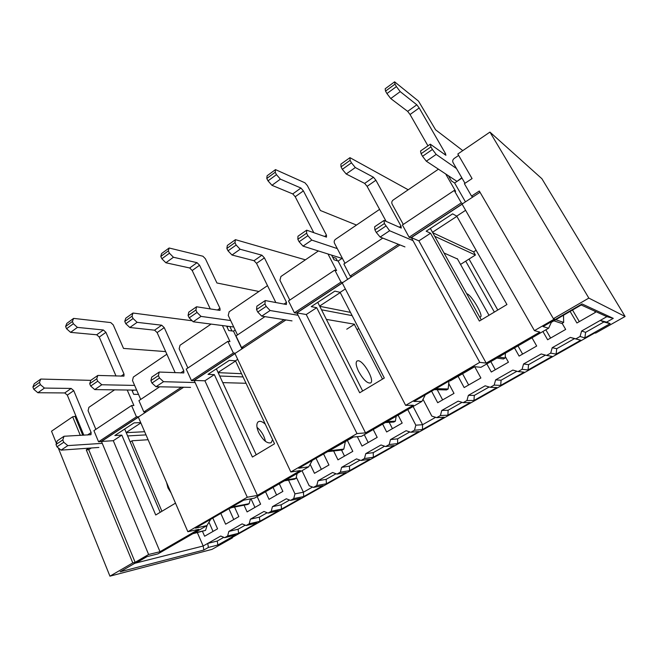 <?xml version="1.0" encoding="UTF-8"?>
<svg xmlns="http://www.w3.org/2000/svg" width="658" height="658" viewBox="0 0 658 658"><rect width="100%" height="100%" fill="white"/><g stroke="black" fill="none" stroke-linecap="round" stroke-linejoin="round"><path stroke-width="0.99" d="M301.997 470.676L309.186 485.777L313.479 487.397L323.185 485.571L303.733 496.551L293.723 498.583L290.515 500.401L300.574 498.328L281.558 509.062L271.203 511.332L268.069 513.108L278.466 510.805L259.869 521.3L249.185 523.793L246.117 525.528L256.842 523.011L238.64 533.284L227.652 535.982L224.649 537.685L235.679 534.954L217.864 545.005L208.397 547.44L203.84 550.022L120.151 571.777L145.813 556.898L157.92 553.904L206.9 525.61L195.434 528.127L243.657 500.162L254.449 498.147L308.701 466.81L298.732 468.233L352.408 437.109L361.505 436.303L421.926 401.405L413.882 401.462L473.974 366.621L480.908 367.329L548.607 328.219L543.039 326.582L582.067 303.947L613.272 318.357L606.594 322.14L610.139 323.646L584.855 337.916L580.068 336.477L575.873 338.854L570.33 337.422L552.21 347.712L550.697 353.107L546.609 355.419L541.213 353.963L523.554 363.997L522.074 369.311L518.085 371.564L512.829 370.084L495.614 379.872L494.158 385.111L490.276 387.307L485.152 385.81L468.356 395.351L466.941 400.525L463.15 402.663L458.157 401.141L441.773 410.452L440.383 415.56L436.682 417.649L431.821 416.111L423.012 399.307M407.754 409.589L415.831 425.191L414.466 430.225L410.855 432.273L406.118 430.71L390.507 439.577L389.166 444.553L385.646 446.543L381.015 444.973L365.774 453.625L364.466 458.536L361.02 460.485L356.513 458.889L341.625 467.353L340.334 472.197L336.978 474.097L332.57 472.493L318.028 480.759L316.761 485.538L313.479 487.397M358.807 328.564L357.055 329.666M398.115 415.149L402.186 423.069L386.641 431.969L382.643 424.089M373.234 429.526L377.199 437.381L362.015 446.075L357.335 436.673M347.416 440.482L352.795 451.363L337.965 459.852L333.631 450.969M323.72 454.217L328.951 465.017L314.466 473.316L310.132 464.277M581.614 331.007L585.628 332.331L603.888 321.984L600.203 320.446L581.614 331.007L580.068 336.477M606.594 322.14L600.203 320.446L606.873 316.654L581.211 304.983L551.371 322.28L550.787 322.091M594.643 311.094L595.416 312.394L576.91 322.988L570.116 311.415M562.113 323.317L565.674 329.428L547.637 339.758L542.908 331.517M532.009 337.809L536.689 346.026L519.113 356.093L514.507 347.918M476.121 250.27L473.612 251.858L475.413 255.041L465.716 261.152L494.355 312.081M465.716 261.152L460.534 264.426M505.245 356.504L508.437 362.213L491.296 372.025L486.821 363.915M474.714 366.703L480.883 377.988L464.161 387.57L458.108 376.335M448.723 383.515L454.004 393.385L437.693 402.729L431.599 391.197M138.525 394.389L133.722 394.356L131.863 390.079M235.169 330.012L233.5 331.13L228.704 330.546L226.599 326.097M342.325 258.232L338.113 261.053L334.017 259.795L331.583 255.123M461.99 178.071L454.637 182.998L451.429 180.917L448.485 175.793M230.662 507.696L209.112 520.19M147.121 556.569L136.099 562.96L203.174 546.008L220.743 536.023L224.649 537.685M124.691 429.041L160.182 512.319M175.497 503.14L155.724 514.992L121.829 435.119L113.283 440.704L160.017 551.708L148.626 554.488L135.145 562.31L132.784 562.903L86.28 449.866L88.879 448.156M237.694 359.35L235.465 360.806L274.534 443.796L252.417 457.047L214.335 374.624L204.909 380.793L257.41 495.392L247.285 497.242L187.851 531.73L198.757 529.303L160.017 551.708M140.713 422.617L134.1 422.864L114.846 435.506L121.829 435.119M113.283 440.704L101.464 441.444L138.361 417.18L187.851 531.73M474.731 366.695L450.335 380.834L449.537 380.793M430.365 228.449L481.286 319.911M465.609 210.313L456.734 216.12L506.94 304.539L479.378 321.055L430.554 233.236L418.899 240.861L486.204 363.109L479.772 362.352L405.641 405.361L413.356 405.229L365.519 432.882L357.006 433.581L290.836 471.975L300.344 470.569L257.41 495.392M132.784 562.903L109.935 576.169L211.983 549.381L232.439 537.857L230.728 538.285L594.898 332.882L595.597 333.121L625.1 316.49L588.836 298.099L489.939 132.094L457.82 154.013L472.074 178.573L464.392 183.689L471.547 196.109L479.295 191.009L553.386 318.686L554.414 319.04L534.428 330.637L539.848 332.093L486.204 363.109M456.734 216.12L452.622 213.85L426.178 231.197L430.554 233.236M418.899 240.861L411.34 237.62L462.122 204.21L534.428 330.637M353.395 437.027L310.913 461.168M216.392 368.867L256.217 454.768M317.748 302.351L362.657 390.992M424.78 395.145L424.978 395.532L424.13 395.524M345.351 288.952L340.137 292.358L384.305 378.021L359.696 392.768L316.695 307.689L306.241 314.524L365.519 432.882M340.137 292.358L334.881 291.107L311.226 306.636L316.695 307.689M306.241 314.524L296.898 312.895L342.292 283.039L405.641 405.361M235.465 360.806L229.305 360.387L208.018 374.361L214.335 374.624M204.909 380.793L194.176 380.464L234.988 353.617L290.836 471.975M197.384 532.7L203.174 546.008L203.84 550.022M229.074 509.078L233.763 519.54M251.011 498.789L254.942 507.408M208.973 522.189L213.028 531.417M572.509 310.025L579.32 321.606M202.557 531.524L204.613 536.237L217.568 528.818L212.97 518.405M296.273 477.132L303.404 492.217L312.542 487.043M316.177 458.593L321.359 469.368M273.062 487.389L276.599 495.005M341.543 450.056L344.512 456.101M364.277 434.699L368.192 442.538M413.101 406.496L422.576 424.706L435.621 417.312M389.199 422.329L392.431 428.654M437.225 389.701L442.637 399.899M462.566 373.752L468.652 384.996M490.819 361.604L495.301 369.73M469.039 259.063L497.777 310.033M518.002 345.902L522.616 354.086M545.869 329.806L550.614 338.048M415.831 425.191L422.576 424.706L422.469 429.542L414.466 430.225M288.533 480.159L294.965 493.854L303.404 492.217L303.733 496.551M279.329 483.77L282.882 491.403L269.04 499.332L265.544 491.74M257.155 496.576L260.626 504.151L247.087 511.908L244.052 505.188M234.552 507.055L238.854 516.62L225.62 524.204L220.981 513.766M553.386 318.686L588.836 298.099M575.873 338.854L580.751 340.227L556.092 354.144L550.697 353.107M546.609 355.419L552.087 356.397L528.045 369.969L522.074 369.311M518.085 371.564L524.138 372.173L500.68 385.407L494.158 385.111M490.276 387.307L496.872 387.562L473.982 400.475L466.941 400.525M463.15 402.663L470.264 402.573L447.917 415.182L440.383 415.56M436.682 417.649L444.29 417.23L422.469 429.542M410.855 432.273L418.924 431.541L397.613 443.574L389.166 444.553M385.646 446.543L394.158 445.524L373.333 457.277L364.466 458.536M361.02 460.485L369.952 459.185L349.604 470.659L340.334 472.197M336.978 474.097L346.297 472.526L326.409 483.753L316.761 485.538M473.612 251.858L432.75 232.726M432.495 232.274L456.858 216.35M350.459 312.377L319.755 306.315M319.632 306.069L340.252 292.58M241.535 373.703L218.143 372.642M218.061 372.469L235.564 361.028M144.645 431.714L126.237 432.668M126.18 432.536L140.853 422.946M146.01 434.889L127.627 435.933M243.049 376.927L219.706 376.006M352.137 315.626L321.515 309.786M475.413 255.041L434.741 236.296M294.965 493.854L293.723 498.583M246.117 525.528L242.119 523.883L228.828 531.434L227.652 535.982M268.069 513.108L263.973 511.463L250.385 519.187L249.185 523.793M290.515 500.401L286.32 498.772L272.428 506.66L271.203 511.332M232.249 537.43L232.439 537.857M489.939 132.094L541.888 178.713L625.1 316.49M194.176 380.464L247.285 497.242M296.898 312.895L357.006 433.581M411.34 237.62L479.772 362.352M409.111 237.234L461.316 202.853L454.234 190.466L402.408 225.003L409.111 237.234L410.666 237.892L480.019 192.268M294.381 312.797L341.017 282.085L334.799 270.068L288.484 300.945L294.381 312.797L296.297 313.134L399.974 244.924M191.445 380.604L233.36 352.992L227.865 341.346L186.222 369.105L191.445 380.604L193.633 380.669L285.95 319.936M98.56 441.781L136.445 416.827L131.567 405.534L93.921 430.628L98.56 441.781L100.978 441.625L183.64 387.249M135.145 562.31L88.715 449.685L91.314 447.983M101.464 441.444L148.626 554.488M88.715 449.685L86.28 449.866M80.325 435.407L72.668 416.785L75.974 416.144M82.776 435.275L75.127 416.72M109.935 576.169L58.225 447.843M56.407 443.336L51.521 431.212L72.668 416.785M130.202 441.97L132.077 440.761L148.099 439.725M222.774 382.627L246.043 383.277M326.376 319.385L354.58 324.229L346.75 329.197M444.035 253.001L457.491 258.997M332.66 257.188L336.016 258.232L337.357 260.823M227.1 327.166L228.351 326.319M471.547 196.109L472.888 196.964M464.992 183.294L453.058 162.6C452.359 161.021 452.729 159.647 454.168 158.463L458.642 155.42M462.681 203.676L461.316 202.853M403.28 224.427L392.094 204.038C391.444 202.491 391.798 201.159 393.155 200.032L438.442 169.18M445.672 173.934L455.624 191.338L454.234 190.466M398.386 244.299L350.155 276.064L343.871 264.022L382.767 238.097M350.155 276.064L351.898 276.557M344.973 263.29L334.478 243.205C333.869 241.683 334.206 240.392 335.49 239.323L379.6 209.359M342.793 282.545L341.017 282.085M289.791 300.073L279.938 280.283L280.908 276.516L318.398 250.969M327.997 253.988L336.592 270.578L334.799 270.068M284.009 319.632L241.552 347.597L236.008 335.917L264.927 316.638M241.552 347.597L243.616 347.786M237.505 334.922L228.236 315.429L229.165 311.769L267.51 285.646M235.449 353.165L233.36 352.992M187.875 367.995L179.149 348.798L180.037 345.244L211.078 324.09M222.412 325.554L229.971 341.56L227.865 341.346M181.419 387.208L143.839 411.957L138.92 400.632L159.672 386.797M143.839 411.957L146.15 411.908M140.722 399.431L132.488 380.513L133.344 377.059L166.861 354.218M138.772 416.761L136.445 416.827M95.854 429.337L88.082 410.699L88.904 407.335L114.558 389.857M127.216 390.013L133.903 405.509L131.567 405.534M132.299 391.074L133.738 390.104M231.953 330.941L229.856 326.516M465.445 201.858L454.637 182.998M347.638 279.362L338.113 261.053M241.93 348.896L233.5 331.13M217.864 545.005L217.255 541.032L223.802 537.323M217.255 541.032L207.739 543.409L208.397 547.44M228.828 531.434L238.089 529.221L245.245 525.166M250.385 519.187L259.384 517.155L267.173 512.746M272.428 506.66L281.155 504.826L289.602 500.039M318.028 480.759L326.162 479.328L336.016 473.744M341.625 467.353L349.439 466.144L360.041 460.131M365.774 453.625L373.25 452.646L384.634 446.198M390.507 439.577L397.621 438.845L409.819 431.928M441.773 410.452L448.123 410.23L462.064 402.334M468.356 395.351L474.286 395.409L489.157 386.986M495.614 379.872L501.1 380.217L516.941 371.244M523.554 363.997L528.571 364.655L545.433 355.098M552.21 347.712L556.742 348.691L574.541 338.607L570.33 337.422M238.64 533.284L238.089 529.221M259.869 521.3L259.384 517.155M281.558 509.062L281.155 504.826M326.409 483.753L326.162 479.328M349.604 470.659L349.439 466.144M373.333 457.277L373.25 452.646M397.613 443.574L397.621 438.845M447.917 415.182L448.123 410.23M473.982 400.475L474.286 395.409M500.68 385.407L501.1 380.217M528.045 369.969L528.571 364.655M580.751 340.227L574.541 338.607M556.092 354.144L556.742 348.691M613.272 318.357L606.873 316.654M610.139 323.646L603.888 321.984M584.855 337.916L585.628 332.331M580.693 304.744L581.211 304.983M229.634 508.297L230.826 508.058M136.099 562.96L134.775 563.297M548.607 328.219L551.371 322.28M421.926 401.405L424.978 395.532M308.701 466.81L311.974 461.028M206.9 525.61L210.338 519.935M456.866 181.501L461.801 177.75M456.488 168.547L436.188 154.408L426.326 161.202L456.685 181.189M432.413 149.465L430.941 146.898L421.087 153.733L422.543 156.3L432.413 149.465L436.188 154.408M421.087 153.733L420.528 150.995L430.324 144.184L445.894 155.288L445.441 153.528L419.187 107.961L416.81 104.795L400.22 91.627L390.737 98.552L407.656 111.367L416.81 104.795M427.947 145.829L410.041 114.508L407.656 111.367M396.42 86.593L395.014 84.134L385.53 91.108L386.92 93.559L396.42 86.593L400.22 91.627M385.53 91.108L385.177 88.772L394.611 81.831L418.496 101.11L435.596 129.807L462.796 150.616M553.88 320.824L561.842 323.473L563.667 322.428L555.763 319.73M422.543 156.3L426.326 161.202M386.92 93.559L390.737 98.552M395.014 84.134L394.611 81.831M430.941 146.898L430.324 144.184M563.667 322.428L563.503 315.248M404.941 246.898L380.151 237.061L389.61 230.736L384.371 223.539L374.912 229.905L376.302 232.48L385.769 226.122M412.977 240.606L389.61 230.736M374.912 229.905L374.624 226.788L384.025 220.446L401.281 228.071L401.002 226.089L375.899 180.234L373.481 177.257L355.312 167.535L346.198 173.992L364.672 183.409L373.481 177.257M386.123 221.376L367.106 186.362L364.672 183.409M351.446 162.822L350.105 160.346L341 166.852L342.325 169.328L351.446 162.822L355.312 167.535M341 166.852L340.902 164.146L349.957 157.665L408.207 189.775M457.285 258.619L489.017 315.281M496.946 358.067L503.452 358.972L505.188 357.977L498.715 357.047M376.302 232.48L380.151 237.061M342.325 169.328L346.198 173.992M466.719 293.739L466.983 293.805C471.235 294.726 483.498 315.47 480.62 316.893L479.6 316.876M350.105 160.346L349.957 157.665M384.371 223.539L384.025 220.446M505.188 357.977L505.393 353.181M98.873 447.448L61.046 450.138L67.832 445.606L63.744 442.258L62.798 439.906L56.02 444.471L56.958 446.815L63.744 442.258M102.253 443.352L67.832 445.606M56.02 444.471L57.287 440.811L64.032 436.262L90.968 434.691L91.141 432.553L73.745 390.646L71.179 388.442L44.456 388.072L37.884 392.736L64.739 392.941L71.179 388.442M83.846 435.226L67.305 395.129L64.739 392.941M40.385 384.634L39.472 382.372L32.9 387.069L33.805 389.322L40.385 384.634L44.456 388.072M32.9 387.069L34.249 383.737L40.796 379.057L90.812 380.357M192.827 533.737L205.535 530.397L194.135 532.98M161.917 511.274L131.88 440.893M56.958 446.815L61.046 450.138M33.805 389.322L37.884 392.736M171.146 493.056L167.963 487.891L166.573 482.487M39.472 382.372L40.796 379.057M62.798 439.906L64.032 436.262M205.535 530.397L207.204 525.1M190.549 387.373L156.004 386.731L163.538 381.698L159.491 377.996L158.413 375.57L150.888 380.637L151.949 383.055L159.491 377.996M195.13 382.553L163.538 381.698M150.888 380.637L151.743 377.1L159.236 372.05L183.821 372.93L183.796 370.816L164.237 327.626L161.695 325.208L137.119 322.33L129.832 327.503L154.589 330.176L161.695 325.208M175.184 372.724L157.13 332.578L154.589 330.176M133.081 318.53L132.044 316.202L124.765 321.408L125.793 323.736L133.081 318.53L137.119 322.33M124.765 321.408L125.736 318.225L132.99 313.035L192.177 320.775M284.412 480.834L294.554 479.172L295.977 478.358L285.852 480.003M265.421 441.329C264.195 435.711 261.399 431.056 257.015 427.363M151.949 383.055L156.004 386.731M125.793 323.736L129.832 327.503M272.585 439.659L271.17 442.702C267.222 443.846 263.077 440.473 258.717 432.569C256.406 427.198 256.25 423.596 258.257 421.762L259.671 421.301C261.325 421.285 263.2 422.247 265.306 424.204M132.044 316.202L132.99 313.035M158.413 375.57L159.236 372.05M295.977 478.358L297.169 473.464M292.012 320.89L261.719 316.136L270.134 310.518L266.169 306.398L264.944 303.889L256.538 309.556L257.747 312.048L266.169 306.398M298.082 315.272L270.134 310.518M256.538 309.556L256.883 306.192L265.256 300.55L286.378 304.514L286.501 302.384L264.409 257.87L261.917 255.197L240.129 249.25L232.003 255.016L254.029 260.708L261.917 255.197M275.834 302.532L256.521 263.365L254.029 260.708M236.156 245.031L234.98 242.629L226.862 248.436L228.022 250.83L236.156 245.031L240.129 249.25M226.862 248.436L227.355 245.459L235.432 239.668L305.402 259.828M354.341 324.386L382.512 379.098M385.292 422.559L393.829 422.049L395.392 421.153L386.879 421.646M257.747 312.048L261.719 316.136M228.022 250.83L232.003 255.016M358.7 371.622C356.052 366.111 355.476 362.574 356.981 361.02L358.141 360.74C363.677 360.699 374.928 380.669 370.635 382.956C367.386 383.622 363.413 379.847 358.7 371.622M234.98 242.629L235.432 239.668M264.944 303.889L265.256 300.55M395.392 421.153L396.149 416.292M134.619 385.415L101.784 384.757L94.752 389.602L136.675 390.136M97.721 381.188L96.726 378.852L89.702 383.729L90.689 386.057L97.721 381.188L101.784 384.757M89.702 383.729L90.829 380.299L97.828 375.438L123.959 376.129L124.025 374.114L105.913 332.315L103.364 329.987L77.414 327.388L70.603 332.364L96.71 334.774L103.364 329.987M116.03 376.047L99.259 337.085L96.71 334.774M73.359 323.736L72.405 321.482L65.603 326.491L66.548 328.737L73.359 323.736L77.414 327.388M65.603 326.491L66.82 323.391L73.597 318.398L110.75 322.576L113.234 324.871L123.523 348.419L165.684 351.602M230.711 507.811L247.77 504.456L249.119 503.674L231.731 507.079M90.689 386.057L94.752 389.602M66.548 328.737L70.603 332.364M72.405 321.482L73.597 318.398M96.726 378.852L97.828 375.438M249.119 503.674L250.476 498.887M230.67 320.545L201.027 316.391L193.213 321.778L233.746 327.018M197.022 312.443L195.895 310.025L188.081 315.453L189.191 317.855L197.022 312.443L201.027 316.391M188.081 315.453L188.764 312.188L196.545 306.776L219.608 310.362L220.085 310.255L219.945 308.281L199.555 265.248L197.038 262.682L173.441 257.253L165.882 262.772L189.677 267.971L197.038 262.682M210.264 308.906L192.202 270.52L189.677 267.971M169.435 253.215L168.349 250.887L160.799 256.447L161.868 258.767L169.435 253.215L173.441 257.253M160.799 256.447L161.605 253.536L169.122 248L202.935 256.233L205.395 258.759L216.934 282.981L258.931 291.486M328.252 451.594L342.341 449.965L343.821 449.101L329.773 450.714M189.191 317.855L193.213 321.778M161.868 258.767L165.882 262.772M168.349 250.887L169.122 248M195.895 310.025L196.545 306.776M343.821 449.101L345.327 441.699M341.773 258.602L342.16 257.911M337.299 248.609L311.785 240.096L303.034 246.125L341.609 258.273M307.87 235.696L306.587 233.203L297.844 239.273L299.11 241.757L307.87 235.696L311.785 240.096M297.844 239.273L297.975 236.23L306.677 230.177L326.483 237.119L326.467 235.177L303.396 190.886L300.936 188.04L280.39 179.141L271.951 185.309L292.752 193.921L300.936 188.04M313.8 232.677L295.22 196.742L292.752 193.921M276.459 174.65L275.225 172.256L266.794 178.466L268.012 180.851L276.459 174.65L280.39 179.141M266.794 178.466L267.09 175.801L275.48 169.616L304.967 182.817L307.368 185.605L320.397 210.511L356.455 225.044M434.305 389.626L446.511 389.931L448.156 388.985L435.999 388.648M299.11 241.757L303.034 246.125M268.012 180.851L271.951 185.309M275.225 172.256L275.48 169.616M306.587 233.203L306.677 230.177M448.156 388.985L448.97 381.122M410.041 114.508L419.187 107.961M444.421 154.235L445.441 153.528M399.324 227.207L401.002 226.089M367.106 186.362L375.899 180.234M87.424 435.037L91.141 432.553M67.305 395.129L73.745 390.646M180.605 372.946L183.796 370.816M157.13 332.578L164.237 327.626M283.976 304.062L286.501 302.384M256.521 263.365L264.409 257.87M99.259 337.085L105.913 332.315M120.965 376.212L124.025 374.114M192.202 270.52L199.555 265.248M217.42 310.017L219.945 308.281M295.22 196.742L303.396 190.886M324.6 236.461L326.467 235.177"/></g></svg>
